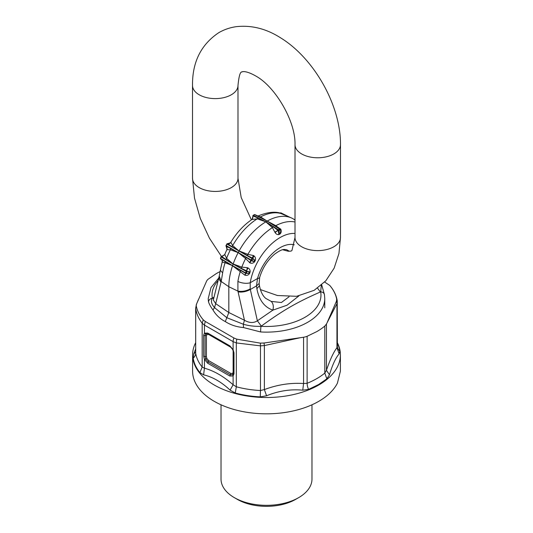 <?xml version="1.0" encoding="UTF-8"?>
<svg xmlns="http://www.w3.org/2000/svg" width="533" height="533" viewBox="0 0 533 533"><rect width="100%" height="100%" fill="white"/><g stroke="black" fill="none" stroke-linecap="round" stroke-linejoin="round"><path stroke-width="0.8" d="M329.461 374.766L326.849 378.836L324.797 373.093A71.056 41.021 0 0 1 316.742 378.643A71.056 41.021 180 0 1 307.121 383.294L303.563 383.52L303.563 337.242A11.366 6.563 0 0 0 307.121 336.283L316.742 331.633A71.056 41.021 0 0 0 324.797 326.083L326.449 324.024L336.956 303.677L337.236 300.725L337.362 346.983A8.528 6.936 171.6 0 0 339.788 350.954L339.161 353.879C335.663 357.896 332.432 364.865 329.461 374.766L326.449 370.308L324.797 373.093L324.797 326.083M324.67 282.044L329.74 285.428C333.425 289.739 335.737 294.296 336.676 299.08L336.456 301.198L327.442 321.899M336.676 299.08L337.236 300.725C336.27 295.195 333.791 290.119 329.807 285.495L329.874 285.581M220.136 271.544A71.056 41.021 0 0 0 216.258 273.616L208.203 279.172A11.366 6.563 0 0 0 206.551 281.231L196.357 304.45L195.698 308.46L196.544 304.057L198.229 299.966M303.563 337.242L264.028 343.012L260.357 343.139L236.705 339.141L233.934 337.995L205.245 321.432L203.26 319.827C199.575 315.509 197.263 310.959 196.324 306.169M337.342 342.699A73.9 42.667 180 0 1 340.4 354.845A73.9 42.667 180 0 1 337.409 366.851A73.9 42.667 180 0 1 318.754 385.013A73.9 42.667 180 0 1 238.218 394.26A73.9 42.667 180 0 1 192.6 354.845A73.9 42.667 180 0 1 195.591 342.832A73.9 42.667 180 0 1 195.658 342.699M336.456 301.198A7.102 5.896 27.6 0 1 336.956 303.677L336.956 347.683L337.302 346.157M196.544 304.057A7.102 5.277 -157.3 0 0 196.357 304.45M203.26 319.827L202.174 323.205C198.589 318.594 196.43 313.677 195.698 308.46L195.698 353.119L195.658 307.887M205.245 321.432L204.425 325.077L202.174 323.205L202.174 367.057A71.056 41.021 180 0 1 195.698 353.119A8.528 6.936 -8.4 0 1 193.213 358.163L193.839 353.785L195.658 352.113M236.705 339.141L236.326 342.926L233.114 341.64L204.425 325.077L204.425 333.132L203.633 335.304A1.419 0.819 180 0 0 205.072 335.583L205.072 356.504L203.633 356.224L204.425 359.409L205.638 358.949L205.072 356.504L206.418 356.724L206.851 358.489L205.638 358.949L208.196 361.954L207.697 363.246L204.425 359.409L204.425 368.183L202.174 367.057L199.908 372.594A73.554 42.467 180 0 1 193.213 358.163M260.357 343.139L260.47 345.857L236.326 342.926L236.326 386.778L233.114 384.746L233.114 375.972L233.987 373.753L233.987 352.826L233.114 349.695L233.114 341.64A7.102 4.104 120 0 1 233.934 337.995M264.028 343.012L264.375 345.577L260.47 345.857L260.47 390.516A71.056 41.021 180 0 1 236.326 386.778L235.26 393.008L230.103 390.136L233.114 384.746C223.547 376.345 213.986 370.821 204.425 368.183L203.613 374.846C212.634 376.931 221.462 382.028 230.103 390.136M307.121 336.283L307.121 383.294A8.528 3.978 -111.9 0 0 308.547 389.403L302.764 390.183L303.563 383.52C290.505 382.661 277.44 384.686 264.375 389.583L260.47 390.516L260.257 396.872A73.554 42.467 180 0 1 235.26 393.008M260.257 396.872L266.58 395.779C278.572 390.862 290.632 388.997 302.764 390.183M203.613 374.846L199.908 372.594M195.658 348.875L193.839 353.785M339.161 353.879L336.956 347.683C333.451 352.346 329.954 359.888 326.449 370.308L326.449 324.024M192.6 354.845L192.6 371.161A73.9 42.667 0 0 0 255.993 413.395A73.9 42.667 0 0 0 337.409 383.174L340.4 371.161L340.4 354.845M266.58 395.779L264.375 389.583L264.375 345.577L299.879 337.809M206.418 335.797L206.851 334.531L204.425 333.132L207.697 333.072L208.196 333.785L207.077 333.378L205.638 333.831L205.072 335.583A1.419 0.819 0 0 1 206.418 335.797L206.418 356.724M207.697 333.072L229.843 345.857A1.419 0.819 120 0 0 230.136 346.503L207.99 333.718M232.901 349.575L230.849 347.283A1.419 0.819 120 0 0 230.802 346.976M232.694 349.455L233.461 352.193L232.821 349.701L230.136 346.503M233.507 351.993L233.987 352.826M233.507 372.92A1.419 0.819 0 0 0 233.461 373.113L233.461 373.113A1.419 0.819 0 0 0 233.987 373.753M233.128 351.22L233.128 372.141L232.694 373.406L233.114 375.972L229.843 376.031L207.697 363.246M206.851 358.489L208.703 360.654L208.196 361.954L230.343 374.739L232.901 374.692L233.487 373.267M208.703 360.654L230.849 373.446L229.843 376.031M221.022 404.794L221.022 479.074A45.478 26.257 0 0 0 234.347 497.642A45.478 26.257 0 0 0 298.653 497.642A45.478 26.257 0 0 0 310.133 486.469A45.478 26.257 0 0 0 311.978 479.074L311.978 404.794M234.347 497.642L237.358 499.381A41.214 23.792 0 0 0 295.642 499.381L298.653 497.642M254.241 214.872A0.566 0.333 60.8 0 1 254.627 214.652L267.073 221.088L259.611 217.084L260.577 216.904A52.354 30.214 -60 0 1 283.389 214.386L291.438 217.944A53.293 30.761 -60 0 0 267.506 220.889A53.293 30.761 -60 0 0 267.186 221.062L275.788 225.679L280.864 229.35C281.584 231.069 281.337 232.588 280.118 233.92A46.817 27.023 120 0 0 278.946 234.6C277.473 234.82 276.207 234.174 275.141 232.654L272.423 227.624A52.354 30.214 120 0 0 247.872 254.354L239.09 250.936A53.293 30.761 -60 0 1 239.33 250.517A53.293 30.761 -60 0 1 265.494 222.048A53.293 30.761 -60 0 1 265.814 221.855L272.423 227.624L273.389 226.878L277.966 230.383L274.835 232.175M247.179 255.414L252.629 258.212L254.587 259.984L252.662 258.871A0.566 0.466 -60 0 0 252.749 258.458L251.989 258.505L253.408 255.52L247.872 254.354L247.179 255.414L239.044 251.03L232.661 245.58A52.354 30.214 -60 0 1 257.212 218.843L251.922 219.496L252.862 217.551L252.968 216.018L252.136 219.376M253.408 255.52L254.041 255.9C255.394 257.046 255.82 258.538 255.34 260.37A46.817 27.023 120 0 0 254.547 261.836C253.155 263.309 251.596 263.635 249.884 262.829L245.606 258.538L238.218 252.549A53.293 30.761 -60 0 1 238.637 251.763A53.293 30.761 -60 0 1 239.044 251.03L231.802 246.546L232.661 245.58L231.002 242.588L230.363 243.028C236.279 233.114 243.461 225.272 251.922 219.496M254.547 261.836L251.216 260.657L246.106 257.406L245.606 258.538A52.354 30.214 120 0 0 241.815 267.126L247.325 267.699L246.632 270.831L241.276 268.312L241.815 267.126L233.148 263.995A53.293 30.761 -60 0 1 233.307 263.549A53.293 30.761 -60 0 1 237.971 253.022A53.293 30.761 -60 0 1 238.171 252.642L230.396 249.764L227.151 249.711L226.772 246.759L227.071 249.664M222.101 256.44L224.819 254.574L226.605 258.345L233.114 264.088A53.293 30.761 -60 0 0 232.848 264.834A53.293 30.761 -60 0 0 232.568 265.667L225.186 261.503L225.093 262.696L222.354 262.169L222.388 261.197L220.509 269.345A9.234 4.117 -170.6 0 0 222.687 272.649L222.981 270.991A52.354 30.214 -60 0 1 225.093 262.696L232.568 265.667L240.57 270.378L240.303 271.47A52.354 30.214 120 0 0 238.191 279.772A52.354 30.214 120 0 0 237.898 281.424L237.925 291.131L228.824 286.727A53.293 30.761 -60 0 1 232.408 266.147A53.293 30.761 -60 0 1 232.535 265.76L244.74 275.088L245.073 275.215L245.8 273.442L248.724 273.342A47.95 27.676 -60 0 1 249.264 271.783L250.137 271.897C250.27 270.138 249.577 268.832 248.052 267.979L247.325 267.699M245.073 275.215C246.932 275.714 248.445 275.115 249.611 273.416A2.845 0.78 -161.7 0 0 248.724 273.342L246.359 273.136A51.801 29.901 -60 0 1 246.899 271.577A0.566 0.446 -84.9 0 0 246.926 271.137L246.166 271.344L248.052 267.979M317.555 288.16L320.36 291.991L320.686 291.837A54.466 31.447 180 0 1 260.997 326.316C254.714 326.542 248.824 325.85 243.321 324.224L244.467 320.266C249.337 323.038 253.641 323.218 257.372 320.799L261.317 326.096C283.136 310.226 297.001 302.211 320.36 291.991M321.306 285.242L320.686 291.837C323.011 292.071 324.271 293.15 324.464 295.075M227.178 248.938L224.606 254.767M273.389 226.878L265.854 221.788L258.012 218.004L257.212 218.843L265.894 221.808A53.293 30.761 -60 0 1 266.5 221.448A53.293 30.761 -60 0 1 267.106 221.102L260.577 216.904L257.859 216.072M237.898 281.424A9.234 4.117 9.4 0 0 250.224 282.743L250.204 288.919C246.206 291.065 242.115 291.804 237.925 291.131L244.467 320.266L228.824 312.525L226.818 317.701L243.321 324.224L243.521 327.562L260.617 331.959A58.264 33.639 0 0 0 324.764 298.493L324.424 294.582L321.705 284.889M291.438 217.944A53.293 30.761 -60 0 1 293.67 219.13A53.293 30.761 -60 0 1 293.91 219.276L295.009 220.109M267.073 221.088L274.988 225.959L275.788 225.679A52.354 30.214 120 0 1 295.009 222.001M274.988 225.959L279.698 229.023M267.146 221.128L279.592 229.063L280.565 228.864M280.032 229.33L280.864 229.35M280.065 229.676L280.118 233.92M278.359 230.542L278.373 229.77A52.367 30.228 -60 0 1 278.986 229.41A52.367 30.228 -60 0 1 279.592 229.063A0.566 0.453 -179.9 0 1 280.138 229.516L279.972 232.894A47.95 27.676 -60 0 0 278.766 233.594L278.033 230.483L278.766 230.449L278.766 233.594A2.845 1.612 -120.9 0 0 278.946 234.6M279.965 229.223L279.592 229.063A0.566 0.333 -119.2 0 1 279.972 229.75A51.801 29.901 -60 0 0 278.766 230.449L278.373 229.77L275.141 232.654M252.749 258.458L254.041 255.9M249.884 262.829L251.216 260.657A0.566 0.466 -60 0 0 251.849 260.37L253.781 261.483A47.95 27.676 -60 0 1 254.587 259.984L255.34 260.37M246.106 257.406L238.258 252.569L251.17 260.024A52.367 30.228 -60 0 1 251.609 259.198A52.367 30.228 -60 0 1 251.989 258.505L252.662 258.871A51.801 29.901 -60 0 0 251.849 260.37L251.17 260.024L249.544 262.636M244.74 275.088L245.8 273.442A0.566 0.446 -84.9 0 0 246.099 273.429L245.62 272.923A52.367 30.228 -60 0 1 245.92 272.043A52.367 30.228 -60 0 1 246.166 271.344L249.264 271.783L246.926 271.137M245.98 273.469L245.906 273.469A0.566 0.566 0 0 1 245.68 273.396L245.62 272.923L232.601 265.687M240.57 270.378L245.646 273.369M298.886 295.935L287.054 305.202L272.889 310.133C264.401 307.235 259.058 300.092 256.879 288.699L256.493 285.921L257.506 278.539A8.528 2.798 15.8 0 0 259.678 277.38L259.678 277.38C262.602 267.872 267.579 260.131 274.608 254.174C282.683 248.311 284.249 249.497 286.441 249.691A25.824 14.904 120 0 1 289.172 251.316M261.317 326.096L260.997 326.316A4.264 0.353 93.4 0 0 260.617 331.959M213.713 298.407L212.314 298.227C209.989 298.727 208.729 299.952 208.536 301.905C209.229 304.183 210.702 306.855 212.967 309.926C215.912 314.996 220.029 318.881 225.312 321.592C230.622 324.997 236.692 326.982 243.521 327.562M212.64 298.007L214.033 297.114M222.687 272.649L221.195 281.477L219.25 276.041L220.509 269.345M225.186 261.503L221.528 259.478M222.354 262.169L221.935 259.917M222.301 262.076L222.188 260.351M221.168 256.726L221.195 256.939A0.566 0.346 -116.9 0 1 221.428 256.426A0.566 0.446 95.1 0 1 221.621 256.393L224.913 254.761M224.819 254.574L221.675 256.4A0.566 0.446 95.1 0 0 221.621 256.393A0.566 0.566 0 0 0 221.035 256.766L220.495 258.338A0.566 0.566 0 0 0 220.742 259.005L221.328 259.358M226.931 244.021L227.018 244.094A52.367 30.228 120 0 0 226.638 244.787A52.367 30.228 120 0 0 226.199 245.613L226.019 245.493A0.566 0.566 0 0 0 226.199 246.226L230.729 248.525L230.396 249.764A52.354 30.214 -60 0 0 226.605 258.345L225.905 259.444L221.695 256.44L221.195 256.939L233.081 264.068L225.905 259.444M226.039 245.94L227.151 249.711M231.002 242.588L227.524 243.721A0.566 0.566 0 0 0 227.118 243.728L227.018 244.094L229.023 243.854L230.849 242.522M231.802 246.546L227.524 243.721L229.023 243.854L230.369 243.021M258.012 218.004L253.035 215.992L252.435 219.243M252.862 217.551L252.862 215.832L253.408 215.359L253.028 215.599L253.408 215.359L265.854 221.788M283.389 214.386C277.213 211.041 268.719 211.594 257.919 216.038L258.165 215.938M259.611 217.084L254.627 214.566A0.566 0.566 0 0 0 254.361 214.639L253.142 215.345A0.566 0.566 0 0 0 252.862 215.832M285.128 215.272L280.318 213.267M280.511 213.327L281.011 212.907L280.511 213.147M289.046 296.788L281.404 302.511L271.224 301.411L265.82 298.427C262.829 296.055 260.71 291.811 259.451 285.688L259.145 283.469L256.493 285.921L250.33 289.479L250.204 288.919M293.91 219.276L293.989 219.329A53.293 30.761 -60 0 1 294.103 219.409L295.009 220.022M238.258 252.569L230.729 248.525M233.081 264.068L241.276 268.312M246.099 273.429A0.566 0.446 -84.9 0 0 246.359 273.136L245.62 272.923M245.733 273.416L245.107 273.076L245.713 273.376M219.216 276.221A9.234 6.649 13.9 0 0 219.17 276.4A9.234 6.649 13.9 0 0 221.055 282.057L221.195 281.477L228.824 286.727L228.824 312.525L215.698 303.663L214.513 307.594L212.967 309.926M271.224 301.411C273.229 303.51 273.782 306.415 272.889 310.133L257.372 320.799L250.33 289.479C246.339 291.651 242.255 292.45 238.084 291.877M225.312 321.592L226.818 317.701L214.513 307.594C211.388 304.043 210.655 300.918 212.314 298.227A54.466 31.447 180 0 1 218.13 280.578M219.25 276.041L213.313 300.012L215.698 303.663L221.055 282.057M226.119 245.526L226.838 243.981A0.566 0.566 0 0 1 227.118 243.728L227.251 243.741A0.566 0.466 120 0 1 227.524 243.721M288.5 216.645L285.821 215.339M337.342 343.132A73.554 42.467 180 0 1 339.788 350.954M326.849 378.836L318.507 384.586L308.547 389.403M203.633 356.224L203.633 335.304M229.843 345.857L233.114 349.695M206.851 334.531L208.703 334.497L208.196 333.785M208.703 334.497L230.849 347.283M233.128 372.141A1.419 0.819 180 0 1 233.461 372.447M232.694 373.406L230.849 373.446M295.009 233.447A43.146 24.904 120 0 0 250.47 281.377A43.146 24.904 120 0 0 250.224 282.743L257.506 278.539A34.265 19.781 120 0 1 294.303 244.814M250.137 271.897A46.817 27.023 120 0 0 249.611 273.416M208.536 301.905A58.264 33.639 180 0 1 208.236 298.493L211.008 287.534L218.777 277.973M265.927 221.828L278.373 229.77M251.989 258.505L239.077 251.05M246.166 271.344L233.148 264.108M221.195 256.939A52.367 30.228 120 0 0 220.948 257.632A52.367 30.228 120 0 0 220.649 258.512L220.802 259.031L220.649 258.512L232.535 265.647M238.184 252.529L226.199 245.613L226.212 246.226M227.018 244.094L239.011 251.01M281.011 212.907L289.126 216.918M289.153 216.931L280.991 212.894A0.566 0.56 100.5 0 0 280.251 213.127L280.185 213.233M259.451 285.688L256.879 288.699M254.627 214.652A52.367 30.228 120 0 0 254.014 214.999A52.367 30.228 120 0 0 253.408 215.359M340.487 144.656A22.739 13.125 180 0 1 326.449 156.782A22.739 13.125 180 0 1 301.671 153.937A22.739 13.125 180 0 1 295.009 144.656C295.682 121.631 275.821 87.712 256.919 76.665C245.407 69.83 241.889 71.908 241.889 71.868C242.342 72.814 239.63 68.364 237.991 85.48A22.739 13.125 0 0 1 223.953 97.606A22.739 13.125 0 0 1 199.175 94.761A22.739 13.125 0 0 1 192.513 85.48C192.26 62.134 201.028 44.525 218.823 32.646C224.293 29.508 230.156 27.503 236.419 26.65C251.529 25.024 266.154 28.689 280.291 37.643C314.064 58.15 340.827 105.547 340.487 144.656L340.487 237.478A22.739 13.125 180 0 1 326.449 249.611A22.739 13.125 180 0 1 301.671 246.766A22.739 13.125 180 0 1 295.009 237.478L295.009 144.656M192.513 85.48L192.513 178.302A22.739 13.125 0 0 0 199.175 187.589A22.739 13.125 0 0 0 223.953 190.434A22.739 13.125 0 0 0 237.991 178.302L237.991 85.48M233.307 374.033L233.461 352.193M280.138 231.235L280.138 229.516A0.566 0.566 0 0 0 279.872 229.037L277.466 227.504M324.764 307.827L324.764 298.493M221.935 259.924L222.374 261.27M254.627 214.566A0.566 0.566 0 0 1 254.901 214.632L257.985 216.012M280.991 212.894A0.566 0.566 0 0 0 280.245 213.12M259.145 283.469L259.678 277.38M192.513 178.302L194.512 198.149L200.281 218.41L209.429 238.164L221.435 256.406M260.384 289.566L277.387 295.509L296.581 296.308L314.177 290.312L325.823 280.791L334.138 268.166L338.948 253.481L340.487 237.478M237.991 178.302L241.209 197.583L251.389 219.856M282.677 249.744L288.246 251.25L291.111 251.09L291.944 250.463L295.009 237.478"/></g></svg>
